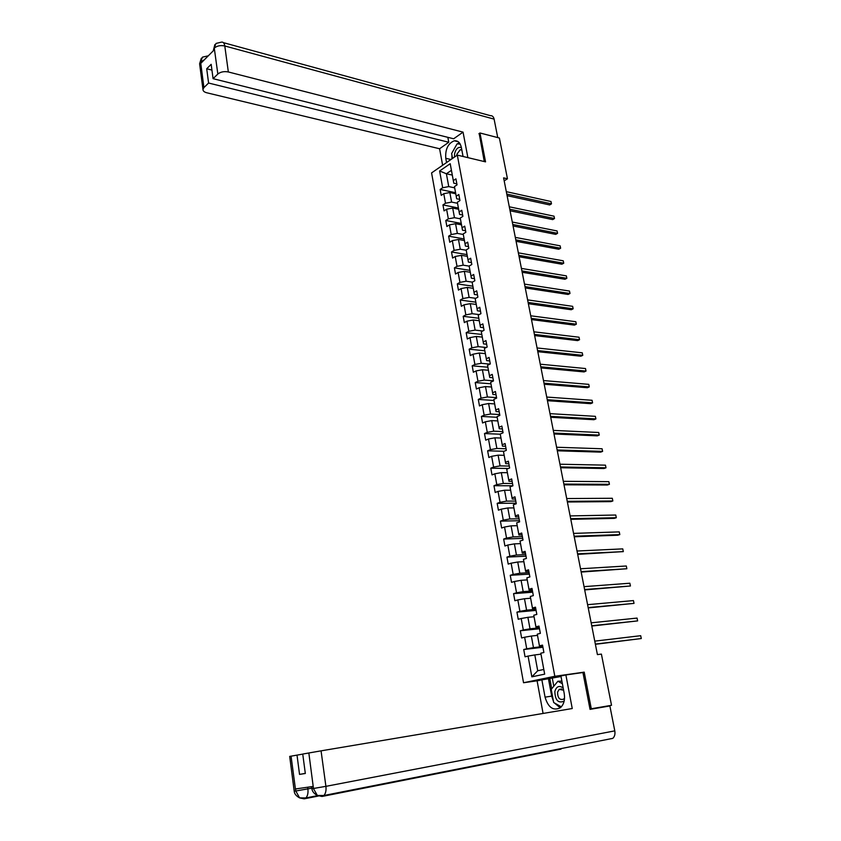 <?xml version="1.0" encoding="UTF-8"?>
<svg xmlns="http://www.w3.org/2000/svg" width="841" height="841" viewBox="0 0 841 841"><rect width="100%" height="100%" fill="white"/><g stroke="black" fill="none" stroke-linecap="round" stroke-linejoin="round"><path stroke-width="1.26" d="M537.851 680.705L523.544 682.745L431.58 172.91L457.315 155.112L554.818 676.301L523.544 682.745M540.952 654.161L534.813 654.918L537.714 670.761L543.791 669.468L540.805 653.194L543.896 652.49L542.529 645.121L539.438 645.846L537.273 634.135L540.353 633.378L538.997 626.072L535.927 626.839L533.772 615.223L536.831 614.424L535.486 607.17L532.437 607.99L530.303 596.458L533.331 595.617L531.996 588.416L528.968 589.278L526.855 577.841L529.872 576.947L528.547 569.809L525.541 570.713L523.438 559.37L526.424 558.435L525.11 551.349L522.124 552.295L520.043 541.036L523.018 540.069L521.714 533.036L518.75 534.024L516.679 522.85L519.633 521.841L518.34 514.86L515.386 515.89L513.336 504.81L516.269 503.748L514.986 496.831L512.064 497.904L510.024 486.897L512.936 485.804L511.664 478.939L508.752 480.053L506.734 469.131L509.625 467.995L508.363 461.183L505.473 462.329L503.475 451.491L506.345 450.324L505.094 443.554L502.224 444.752L500.227 433.998L503.086 432.779L501.846 426.072L498.997 427.302L497.02 416.631L499.859 415.37L498.618 408.715L495.791 409.977L493.825 399.391L496.642 398.098L495.423 391.496L492.605 392.8L490.66 382.287L493.467 380.952L492.248 374.392L489.451 375.738L487.517 365.299L490.303 363.943L489.094 357.425L486.319 358.802L484.395 348.447L487.16 347.049L485.961 340.594L483.207 342.003L481.304 331.722L484.048 330.292L482.86 323.88L480.116 325.32L478.235 315.123L480.957 313.651L479.78 307.28L477.057 308.763L475.176 298.639L477.898 297.136L476.721 290.818L474.009 292.332L472.148 282.282L474.85 280.747L473.683 274.471L470.992 276.016L469.152 266.04L471.822 264.473L470.666 258.24L467.995 259.827L466.166 249.914L468.826 248.316L467.68 242.134L465.02 243.753L463.202 233.914L465.851 232.284L464.705 226.145L462.066 227.785L460.258 218.029L462.886 216.358L461.762 210.271L459.133 211.943L457.346 202.25L459.953 200.557L458.829 194.502L456.221 196.216L454.445 186.586L457.041 184.862L455.927 178.86L453.331 180.594L450.208 163.711L439.622 170.986L446.392 173.761L448.747 186.586L454.666 187.858M540.805 653.194L544.674 674.146L531.848 676.837L528.064 656.096L525.047 656.789L523.733 649.525L542.929 647.255M439.622 170.986L442.681 187.753L440.148 189.446L441.231 195.375L443.764 193.693L445.499 203.238L442.955 204.91L444.048 210.881L446.592 209.23L448.348 218.849L445.783 220.479L446.886 226.502L449.451 224.873L451.218 234.555L448.642 236.163L449.735 242.229L452.321 240.631L454.098 250.387L451.512 251.964L452.616 258.071L455.212 256.505L457.01 266.334L454.403 267.88L455.517 274.029L458.124 272.495L459.932 282.387L457.304 283.901L458.44 290.103L461.068 288.6L462.886 298.566L460.237 300.048L461.373 306.292L464.022 304.82L465.851 314.86L463.191 316.311L464.337 322.597L466.997 321.167L468.847 331.28L466.177 332.689L467.323 339.018L470.003 337.619L471.864 347.817L469.173 349.194L470.329 355.575L473.031 354.208L474.902 364.468L472.19 365.814L473.357 372.237L476.069 370.913L477.961 381.257L475.228 382.56L476.405 389.036L479.139 387.743L481.041 398.161L478.298 399.433L479.486 405.951L482.229 404.7L484.143 415.191L481.388 416.432L482.576 423.002L485.341 421.783L487.275 432.358L484.5 433.557L485.699 440.179L488.484 438.991L490.429 449.651L487.633 450.808L488.842 457.483L491.649 456.327L493.604 467.07L490.787 468.195L492.006 474.913L494.834 473.809L496.8 484.626L493.972 485.709L495.202 492.479L498.04 491.407L500.027 502.308L497.178 503.36L498.419 510.182L501.278 509.152L503.275 520.137L500.406 521.136L501.656 528.011L504.537 527.023L506.555 538.093L503.664 539.06L504.915 545.988L507.817 545.042L509.856 556.195L506.944 557.12L508.206 564.101L511.128 563.186L513.178 574.435L510.245 575.318L511.528 582.35L514.461 581.488L516.532 592.81L513.578 593.651L514.871 600.737L517.825 599.917L519.906 611.333L516.942 612.132L518.235 619.281L521.21 618.503L523.312 630.004L520.316 630.761L521.63 637.962L524.626 637.226L526.739 648.821L523.733 649.525M504.19 180.868L507.459 178.776L503.601 177.882L597.415 654.603L601.399 654.088L611.523 705.294L591.286 708.763L584.211 672.138L554.818 676.301M537.273 634.135L539.491 646.235L542.666 645.867M542.792 646.55L533.467 647.644L531.344 636.048L537.483 635.375M526.739 648.821L533.467 647.644M524.626 637.226L531.344 636.048M533.772 615.223L535.99 627.333L539.165 627.008M539.323 627.87L530.009 628.826L527.896 617.326L534.024 616.737M523.312 630.004L530.009 628.826M521.21 618.503L527.896 617.326M530.303 596.458L532.521 608.569L535.685 608.295M535.885 609.326L526.582 610.156L524.479 598.739L530.608 598.245M532.521 608.569L532.437 607.99M519.906 611.333L526.582 610.156M517.825 599.917L524.479 598.739M526.855 577.841L529.073 589.962L532.237 589.73M532.469 590.939L523.176 591.633L521.094 580.311L527.212 579.901M529.073 589.962L528.968 589.278M516.532 592.81L523.176 591.633M514.461 581.488L521.094 580.311M523.438 559.37L525.657 571.502L528.821 571.312M529.073 572.689L519.801 573.257L517.73 562.009L523.838 561.693M525.657 571.502L525.541 570.713M513.178 574.435L519.801 573.257M511.128 563.186L517.73 562.009M520.043 541.036L522.261 553.178L525.425 553.031M525.709 554.576L516.448 555.018L514.398 543.864L520.495 543.622M522.261 553.178L522.124 552.295M509.856 556.195L516.448 555.018M507.817 545.042L514.398 543.864M516.679 522.85L518.897 534.992L522.051 534.887M522.377 536.6L513.126 536.915L511.086 525.846L517.183 525.688M518.897 534.992L518.75 534.024M506.555 538.093L513.126 536.915M504.537 527.023L511.086 525.846M513.336 504.81L515.565 516.952L518.708 516.889M519.065 518.771L509.825 518.96L507.806 507.975L513.883 507.901M515.565 516.952L515.386 515.89M503.275 520.137L509.825 518.96M501.278 509.152L507.806 507.975M510.024 486.897L512.253 499.049L515.396 499.028M515.775 501.068L506.545 501.131L504.547 490.229L510.613 490.24M512.253 499.049L512.064 497.904M500.027 502.308L506.545 501.131M498.04 491.407L504.547 490.229M506.734 469.131L508.963 481.283L512.106 481.304M512.505 483.501L503.296 483.449L501.31 472.631L507.375 472.705M508.963 481.283L508.752 480.053M496.8 484.626L503.296 483.449M494.834 473.809L501.31 472.631M503.475 451.491L505.693 463.654L508.837 463.717M509.268 466.061L500.069 465.893L498.103 455.16L504.158 455.317M505.693 463.654L505.473 462.329M493.604 467.07L500.069 465.893M491.649 456.327L498.103 455.16M500.227 433.998L502.455 446.161L505.588 446.266M506.061 448.758L496.873 448.474L494.907 437.814L500.963 438.056M502.455 446.161L502.224 444.752M490.429 449.651L496.873 448.474M488.484 438.991L494.907 437.814M497.02 416.631L499.249 428.794L502.371 428.931M502.865 431.58L493.688 431.181L491.754 420.605L497.788 420.921M499.249 428.794L498.997 427.302M487.275 432.358L493.688 431.181M485.341 421.783L491.754 420.605M493.825 399.391L496.053 411.554L499.176 411.743M499.701 414.539L490.534 414.024L488.61 403.522L494.645 403.911M496.053 411.554L495.791 409.977M484.143 415.191L490.534 414.024M482.229 404.7L488.61 403.522M490.66 382.287L492.889 394.45L496.011 394.671M496.558 397.614L487.412 396.984L485.499 386.566L491.512 387.028M492.889 394.45L492.605 392.8M481.041 398.161L487.412 396.984M479.139 387.743L485.499 386.566M487.517 365.299L489.746 377.472L492.868 377.735M493.436 380.815L484.3 380.079L482.398 369.735L488.411 370.271M489.746 377.472L489.451 375.738M477.961 381.257L484.3 380.079M476.069 370.913L482.398 369.735M484.395 348.447L486.634 360.621L489.746 360.915M489.956 364.111L481.22 363.301L479.328 353.031L485.341 353.63M486.634 360.621L486.319 358.802M474.902 364.468L481.22 363.301M473.031 354.208L479.328 353.031M481.304 331.722L483.533 343.895L486.645 344.232M486.298 347.491L478.161 346.639L476.29 336.453L482.282 337.125M483.533 343.895L483.207 342.003M471.864 347.817L478.161 346.639M470.003 337.619L476.29 336.453M478.235 315.123L480.463 327.296L483.564 327.664M482.713 330.986L475.123 330.103L473.262 319.99L479.244 320.726M480.463 327.296L480.116 325.32M468.847 331.28L475.123 330.103M466.997 321.167L473.262 319.99M475.176 298.639L477.415 310.813L480.505 311.223M479.202 314.597L472.106 313.693L470.256 303.654L476.237 304.453M477.415 310.813L477.057 308.763M465.851 314.86L472.106 313.693M464.022 304.82L470.256 303.654M472.148 282.282L474.387 294.455L477.478 294.897M475.754 298.324L469.11 297.399L467.281 287.433L473.241 288.305M474.387 294.455L474.009 292.332M462.886 298.566L469.11 297.399M461.068 288.6L467.281 287.433M469.152 266.04L471.38 278.213L474.471 278.686M472.369 282.155L466.135 281.22L464.316 271.328L470.277 272.263M471.38 278.213L470.992 276.016M459.932 282.387L466.135 281.22M458.124 272.495L464.316 271.328M466.166 249.914L468.395 262.098L471.475 262.602M469.162 266.134L463.181 265.167L461.383 255.338L467.333 256.337M468.395 262.098L467.995 259.827M457.01 266.334L463.181 265.167M455.212 256.505L461.383 255.338M463.202 233.914L465.43 246.087L468.511 246.623M466.219 250.25L460.258 249.22L458.461 239.464L464.4 240.537M465.43 246.087L465.02 243.753M454.098 250.387L460.258 249.22M452.321 240.631L458.461 239.464M460.258 218.029L462.487 230.203L465.567 230.77M463.307 234.481L457.346 233.399L455.57 223.706L461.499 224.841M462.487 230.203L462.066 227.785M451.218 234.555L457.346 233.399M449.451 224.873L455.57 223.706M457.346 202.25L459.575 214.423L462.645 215.023M460.405 218.839L454.455 217.682L452.689 208.063L458.618 209.251M459.575 214.423L459.133 211.943M448.348 218.849L454.455 217.682M446.592 209.23L452.689 208.063M454.445 186.586L456.674 198.76L459.743 199.401M457.525 203.291L451.596 202.082L449.84 192.536L455.748 193.777M456.674 198.76L456.221 196.216M445.499 203.238L451.596 202.082M443.764 193.693L449.84 192.536M450.208 163.711L453.793 183.212L456.852 183.874M452.29 175.086L446.392 173.761L451.417 170.334M453.793 183.212L453.331 180.594M442.681 187.753L448.747 186.586M457.315 155.112L485.551 161.861L479.969 132.983L478.907 133.719M479.969 132.983L499.396 138.019L507.459 178.776M589.972 708.995L591.286 708.763M589.983 709.047L611.523 705.294M531.848 676.837L537.714 670.761M543.791 669.468L544.674 674.146M528.064 656.096L534.813 654.918M440.148 189.446L455.549 192.705M442.955 204.91L458.387 208.011M445.783 220.479L461.236 223.433M448.642 236.163L464.116 238.949M451.512 251.964L467.007 254.592M454.403 267.88L469.919 270.339M457.304 283.901L472.852 286.192M460.237 300.048L475.806 302.171M463.191 316.311L478.792 318.255M466.177 332.689L481.788 334.455M469.173 349.194L484.805 350.781M472.19 365.814L487.854 367.223M475.228 382.56L490.923 383.79M478.298 399.433L494.014 400.474M481.388 416.432L497.126 417.283M484.5 433.557L500.269 434.208M487.633 450.808L503.98 451.281M490.787 468.195L508.385 468.479M493.972 485.709L512.936 485.783M497.178 503.36L516.164 503.181M500.406 521.136L519.423 520.716M503.664 539.06L522.703 538.387M506.944 557.12L526.014 556.185M510.245 575.318L529.346 574.119M513.578 593.651L532.7 592.201M516.942 612.132L536.085 610.408M520.316 630.761L539.491 628.763M584.211 672.138L580.921 672.811M507.102 195.659L549.667 204.931L551.465 203.858L506.787 194.071M550.981 201.514L551.465 203.858L550.981 201.514L506.314 191.653M461.383 147.564C458.198 146.702 455.927 148.773 454.571 153.798L454.508 157.046M460.269 149.698L461.856 150.087L460.269 149.698L456.926 154.166L456.81 155.459M452.542 158.402L451.638 153.514L457.094 143.832L460.216 144.105M462.613 156.384L462.897 155.585M563.186 688.012C559.254 685.205 556.479 686.33 554.839 691.386C555.134 700.311 558.235 703.56 564.143 701.152M563.607 690.23L559.17 689.368L557.562 692.196C557.636 697.935 559.633 700.269 563.575 699.186L564.553 698.041M561.325 706.839L553.672 702.519L551.223 689.378L557.888 681.252L561.893 681.126M557.888 681.252L562.377 683.691M463.065 156.489L461.362 147.448C460.237 142.644 457.882 140.426 454.277 140.794C448.011 143.422 445.173 149.256 445.762 158.297L446.55 162.555M467.88 157.635L463.055 132.132L453.656 138.786L213.078 78.676L217.84 74.04L214.255 47.948L214.392 49.693L200.925 63.222L200.579 61.898L203.921 87.58L202.954 89.409C202.944 90.975 204.216 92.09 206.76 92.773L439.601 148.752L448.758 142.255L447.843 137.335M442.629 165.267L439.601 148.752M463.055 132.132L228.342 71.969C224.084 71.17 220.584 71.863 217.84 74.04M223.412 42.66L490.398 115.659C492.29 115.532 493.52 116.689 494.109 119.117L497.746 137.588M213.078 78.676L211.165 64.326L206.707 68.752L208.589 83.038L203.921 87.58M208.589 83.038L448.758 142.255M479.191 133.519L484.279 161.556M206.707 68.752L211.932 70.087M459.312 142.76L457.451 143.864M456.737 144.473L452.5 151.979M451.932 155.091L451.953 158.823M460.101 143.895L457.725 143.885M459.102 144.011L457.83 143.695M213.225 50.859L214.192 48.189M216.032 43.448L214.255 47.926M202.492 57.146L200.652 61.645M553.452 701.373L551.685 696.117L545.063 697.157C548.185 707.554 553.252 711.097 560.274 707.807C563.859 704.621 565.173 699.849 564.216 693.499L560.915 675.964L565.877 674.945L572.248 708.532L321.062 750.845L325.909 786.346L614.792 730.861L609.872 705.956L590.046 709.362L582.929 672.527L565.877 674.945M545.063 697.157L541.877 679.875L537.105 680.853L543.076 713.441M561.021 676.511L541.877 679.875M294.203 791.139L289.693 756.406L302.749 754.114M614.792 730.861C615.318 734.151 614.655 736.653 612.795 738.366L559.297 748.942M305.304 773.363L299.543 774.403L305.325 773.489L302.739 754.051L321.062 750.845M299.543 774.403L297.01 755.081M311.895 788.616L313.388 788.49L313.104 786.43L295.538 788.963L295.801 790.992L311.832 788.164M554.335 702.897L560.243 707.838M551.685 696.117L548.49 678.929M549.825 678.655L551.717 688.79M552.327 678.298L553.798 686.235M307.659 787.208L307.89 788.911C308.321 792.979 307.648 795.996 305.882 797.941L304.169 798.845L299.606 797.899L295.801 790.992M313.598 788.459L325.909 786.346C326.361 790.445 325.688 793.494 323.89 795.502L322.019 796.469L317.362 795.46L313.504 788.711L308.836 752.958M510.077 210.776L552.695 219.596L554.503 218.544L509.772 209.23M554.019 216.179L554.503 218.544L554.019 216.179L509.289 206.791M513.063 225.987L555.743 234.366L557.562 233.325L512.768 224.494M557.068 230.949L557.562 233.325L557.068 230.949L512.285 222.035M516.08 241.314L558.802 249.241L560.632 248.221L515.796 239.864M560.138 245.824L560.632 248.221L560.138 245.824L515.312 237.393M519.118 256.757L561.893 264.211L563.733 263.212L518.844 255.338M563.239 260.794L563.733 263.212L563.239 260.794L518.35 252.847M522.177 272.295L564.994 279.275L566.855 278.297L521.914 270.928M566.35 275.869L566.855 278.297L566.35 275.869L521.42 268.416M525.257 287.948L568.127 294.455L569.988 293.498L524.994 286.623M569.483 291.049L569.988 293.498L569.483 291.049L524.5 284.1M528.358 303.717L571.27 309.74L573.152 308.794L528.106 302.434M572.647 306.334L573.152 308.794L572.647 306.334L527.612 299.89M531.491 319.591L574.445 325.12L576.337 324.195L531.249 318.361M575.822 321.725L576.337 324.195L575.822 321.725L530.745 315.796M534.634 335.58L577.641 340.616L579.544 339.711L534.403 334.392M579.029 337.22L579.544 339.711L579.029 337.22L533.888 331.817M537.798 351.685L580.858 356.216L582.771 355.333L537.578 350.55M582.245 352.821L582.771 355.333L582.245 352.821L537.073 347.953M540.994 367.906L584.096 371.922L586.019 371.06L540.784 366.813M585.494 368.537L586.019 371.06L585.494 368.537L540.269 364.195M544.211 384.242L587.354 387.733L589.289 386.902L544.001 383.202M588.763 384.358L589.289 386.902L588.763 384.358L543.486 380.563M547.449 400.705L590.634 403.669L592.579 402.85L547.249 399.706M592.053 400.284L592.579 402.85L592.053 400.284L546.734 397.057M550.708 417.283L593.946 419.712L595.901 418.913L550.529 416.337M595.365 416.337L595.901 418.913L595.365 416.337L550.003 413.656M553.998 433.977L597.278 435.859L599.244 435.091L553.82 433.083M598.708 432.495L599.244 435.091L598.708 432.495L553.294 430.392M557.31 450.797L600.632 452.132L602.608 451.386L557.141 449.956M602.072 448.768L602.608 451.386L602.072 448.768L556.605 447.244M560.642 467.743L604.006 468.511L606.004 467.796L560.484 466.955M605.457 465.157L606.004 467.796L605.457 465.157L559.948 464.221M564.006 484.805L607.412 485.015L609.42 484.311L563.859 484.069M608.863 481.662L609.42 484.311L608.863 481.662L563.312 481.315M567.381 502.003L610.839 501.635L612.858 500.963L567.255 501.32M612.301 498.282L612.858 500.963L612.301 498.282L566.708 498.545M570.797 519.328L614.287 518.371L616.316 517.72L570.671 518.697M615.759 515.028L616.316 517.72L615.759 515.028L570.124 515.911M574.224 536.779L617.757 535.233L619.806 534.603L574.119 536.211M619.249 531.89L619.806 534.603L619.249 531.89L573.562 533.394M577.693 554.366L623.318 551.612L577.588 553.851M622.75 548.879L623.318 551.612L622.75 548.879L577.031 551.013M581.173 572.08L626.86 568.747L581.089 571.628M626.293 565.993L626.86 568.747L626.293 565.993L580.521 568.768M584.684 589.93L630.424 585.998L584.611 589.53M629.856 583.223L630.424 585.998L629.856 583.223L584.043 586.65M588.227 607.917L634.019 603.386L588.164 607.58M633.441 600.59L634.019 603.386L633.441 600.59L587.596 604.679M591.791 626.04L637.636 620.9L591.738 625.757M637.058 618.082L637.636 620.9L637.058 618.082L591.16 622.834M595.386 644.301L641.284 638.54L595.344 644.08M640.695 635.701L641.284 638.54L640.695 635.701L594.766 641.136M494.109 119.117L224.789 45.971L228.342 71.969M450.944 159.517L445.762 158.297M202.555 57.114L208.284 55.821M216.084 43.417L221.498 42.134C223.201 41.84 224.305 43.112 224.789 45.971C220.552 45.12 217.073 45.803 214.35 48.032M199.727 64.641L200.579 61.898M204.289 59.848L200.736 61.75M291.06 756.154L295.717 791.223M322.376 796.395L561.031 749.1M322.019 796.469L320.106 796.07M318.382 796.038L304.421 798.792M304.169 798.845L302.34 798.477M299.533 797.846C296.19 796.028 294.413 793.809 294.213 791.181L295.601 791.024M561.82 688.958L559.17 689.368M458.334 141.803L454.277 140.794M214.886 44.531L213.257 50.828M201.314 58.229L199.611 63.779L202.954 89.409M612.795 738.366L323.89 795.502L317.362 795.46M317.625 795.628L305.882 797.941L299.606 797.899M317.288 795.407C313.935 793.589 312.148 791.339 311.906 788.658L311.633 786.64"/></g></svg>
